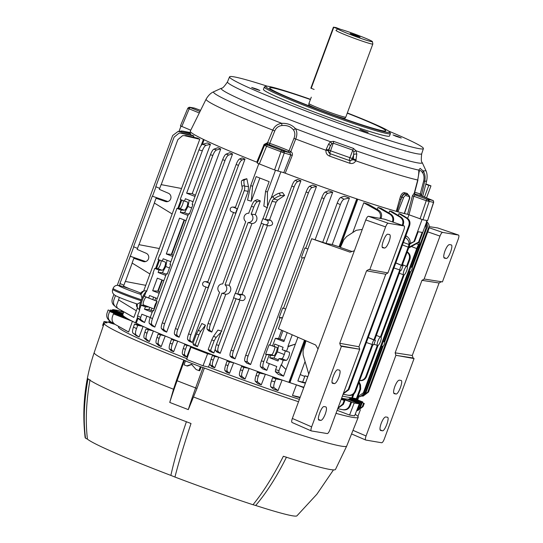 <?xml version="1.0" encoding="UTF-8"?>
<svg xmlns="http://www.w3.org/2000/svg" width="543" height="543" viewBox="0 0 543 543"><rect width="100%" height="100%" fill="white"/><g stroke="black" fill="none" stroke-linecap="round" stroke-linejoin="round"><path stroke-width="0.81" d="M308.539 105.634L308.811 104.894A19.283 1.045 20.3 0 0 308.811 104.901L308.94 103.516A19.643 1.066 20.3 0 0 308.94 103.516A19.643 1.066 20.3 0 0 321.965 109.408A19.643 1.066 20.3 0 0 345.782 117.145A19.643 1.066 20.3 0 0 345.789 117.132L372.831 44.024A19.643 1.066 -159.7 0 1 349.006 36.3A19.643 1.066 -159.7 0 1 335.981 30.394A19.643 1.066 -159.7 0 1 335.988 30.381L337.821 28.874A18.448 0.998 20.3 0 0 350.052 34.419A18.448 0.998 20.3 0 0 372.43 41.641A18.448 0.998 20.3 0 0 360.199 36.123A18.448 0.998 20.3 0 0 340.665 29.356L336.002 27.578L333.422 27.15L337.821 28.874M311.288 97.163L308.94 103.496M308.811 104.901A19.283 1.045 20.3 0 0 318.429 109.435M353.676 35.023L360.07 37.1L356.575 35.512L350.181 33.442L353.676 35.023M372.43 41.641L372.837 43.99A19.643 1.066 -159.7 0 1 372.831 44.024M310.861 88.149L333.422 27.15L310.861 88.149L314.139 89.446M334.719 115.462A19.283 1.045 20.3 0 0 344.975 118.279A19.283 1.045 20.3 0 0 344.981 118.265L345.782 117.145M415.219 194.761L413.854 196.118L408.974 214.77L422.936 219.813L427.619 220.607L433.518 202.383L426.235 200.706L426.805 199.233L432.622 200.374L420.615 195.67A1.548 0.937 107.9 0 1 420.255 193.946L423.683 180.995C424.382 177.609 424.029 174.887 422.617 172.83A3.102 2.335 -37.4 0 0 422.963 170.807C424.959 173.482 425.549 176.943 424.741 181.192L421.456 195.331M433.518 202.383A1.548 1.486 -80.4 0 0 432.649 200.442M281.892 125.542L281.715 123.336C287.566 123.132 292.148 124.91 295.467 128.671C297.225 131.569 297.306 135.017 295.711 139.008L290.783 151.619C292.229 152.488 292.725 153.737 292.256 155.373L285.238 173.197L283.765 172.694L290.824 154.769L289.881 152.834L290.783 151.619L289.012 150.832L293.96 138.384C295.249 135.193 295.114 132.417 293.539 130.048C290.858 126.56 286.976 125.06 281.892 125.542C278.498 125.99 276.122 127.795 274.765 130.951L269.749 143.366A17.939 0.971 -159.7 0 1 280.358 147.262A17.939 0.971 -159.7 0 1 289.012 150.832A1.548 1.229 114.4 0 1 287.342 151.789A16.399 0.889 20.3 0 0 279.441 148.531A16.399 0.889 20.3 0 0 269.742 144.967A1.548 0.55 109.1 0 1 269.749 143.366L267.848 142.707A1.548 0.455 111.3 0 1 266.912 143.929L266.735 143.868A1.548 0.57 104.4 0 0 267.604 142.639L267.848 142.707M356.805 154.09A2.586 0.937 -3.5 0 0 353.846 154.388L352.21 158.739A2.586 1.853 -66.5 0 1 349.556 160.565A2.586 0.631 109.5 0 1 349.896 157.837L352.801 150.112L333.259 143.182L331.549 143.99A2.586 1.561 -118.6 0 0 330.517 141.73L333.551 141.35L353.425 148.395L355.957 150.744L356.805 154.09L355.808 160.837L353.269 159.656L353.819 151.884L352.801 150.112A2.586 0.638 -64.7 0 0 353.425 148.395M419.169 171.697L419.128 171.893A3.102 2.769 -170.8 0 0 418.748 170.095L420.173 168.398L422.963 170.807A113.127 6.116 20.3 0 0 425.692 170.102L422.169 162.486A107.175 5.797 -159.7 0 1 417.811 162.9A107.175 5.797 -159.7 0 1 303.116 124.87A107.175 5.797 -159.7 0 1 221.429 88.224L213.799 91.726A113.127 6.116 20.3 0 0 281.715 123.336C277.507 123.94 274.534 126.207 272.79 130.13A117.587 6.36 -159.7 0 1 206.123 99.152C208.288 95.392 210.847 92.921 213.799 91.726M388.686 131.094A103.36 5.586 -159.7 0 1 423.411 148.578A103.36 5.586 -159.7 0 1 419.169 148.653A103.36 5.586 -159.7 0 1 311.051 112.93A103.36 5.586 -159.7 0 1 229.54 76.862A103.36 5.586 -159.7 0 1 233.775 76.807A103.36 5.586 -159.7 0 1 267.285 86.188M254.586 88.774L259.914 90.505L257.002 89.181L251.674 87.45L254.586 88.774M362.772 130.7L368.1 132.424L359.86 129.377L362.772 130.7M395.942 136.279L401.27 138.01L398.358 136.687L393.03 134.956L395.942 136.279M264.339 86.995L263.443 89.419A67.203 3.631 20.3 0 0 307.99 109.618A67.203 3.631 20.3 0 0 389.501 136.049L390.397 133.626A67.203 3.631 -159.7 0 1 308.886 107.202A67.203 3.631 -159.7 0 1 264.339 86.995A67.203 3.631 -159.7 0 1 264.502 86.846L265.826 86.235A66.171 3.577 20.3 0 0 309.53 106.279A66.171 3.577 20.3 0 0 389.759 132.085A66.171 3.577 20.3 0 0 347.337 112.951M310.487 99.321A66.171 3.577 20.3 0 0 265.826 86.235M310.406 99.545A61.922 3.346 20.3 0 0 272.186 87.817A61.922 3.346 20.3 0 0 269.64 87.864A61.922 3.346 20.3 0 0 318.626 109.51A61.922 3.346 20.3 0 0 383.263 130.863A61.922 3.346 20.3 0 0 385.801 130.836A61.922 3.346 20.3 0 0 347.248 113.175M194.672 108.172A1.548 0.923 108 0 1 194.74 108.193L200.591 110.344L194.251 108.057A1.548 1.486 -80.4 0 0 193.966 107.982L189.568 107.242A1.548 1.486 -80.4 0 1 189.846 107.317L190.471 107.65A1.548 0.794 112.2 0 0 189.174 108.844L188 108.301A1.548 1.439 -61.9 0 1 189.874 107.385M257.239 163.104L264.529 145.348L265.072 145.639A1.548 1.242 -65.5 0 1 266.769 144.635L267.523 144.954A1.548 0.428 111.2 0 0 266.579 146.284L264.529 145.348L264.712 145.015A1.548 1.548 -143.5 0 0 264.529 145.348L257.239 163.104L274.561 169.952L283.765 172.694M269.742 144.967L266.912 143.929L266.498 144.486A1.548 1.548 -143.5 0 0 264.712 145.015L265.16 144.418M282.808 152.515A1.548 0.57 -70.9 0 0 282.808 150.852L283.534 151.083A1.548 1.33 105.1 0 1 284.247 152.99L266.579 146.284L259.289 164.034M267.523 144.954L281.878 150.513A1.548 0.428 111.2 0 0 280.935 151.843L274.561 169.952M407.902 194.72L407.664 194.618A120.241 6.502 -159.7 0 1 404.915 193.878C403.564 193.742 402.499 194.822 401.725 197.123L397.035 211.587L404.325 213.562M397.035 211.587L396.302 211.342L399.682 199.159L400.999 199.559L401.929 197.204L400.401 196.715C401.426 193.871 402.77 192.521 404.433 192.684A1.032 0.876 -74.6 0 0 404.915 193.878L405.356 194.055A1.242 1.066 105.1 0 1 405.913 195.623A2.898 1.486 112.2 0 0 403.517 197.822L397.951 211.892M399.682 199.159L400.401 196.715M404.433 192.684A119.209 6.448 20.3 0 0 407.162 193.417L408.356 194.896M422.617 172.83C420.723 170.007 419.535 169.81 419.047 172.233M419.128 171.893L417.71 180.011C418.572 175.783 418.911 172.477 418.748 170.095A113.127 6.116 20.3 0 1 355.957 150.744A2.586 0.726 -32.3 0 0 353.819 151.884M333.551 141.35A2.586 0.618 -76.3 0 1 333.259 143.182L330.504 150.961A2.586 0.631 -70.5 0 0 330.164 153.689A2.586 2.484 99.6 0 1 328.725 150.411L330.28 146.033L328.087 150.73L330.11 153.676A115.462 6.244 20.3 0 0 349.692 160.619L353.269 159.656M356.147 159.88L326.248 149.284L328.603 144.092A2.586 1.269 29.4 0 1 330.28 146.033L331.549 143.99M328.603 144.092L330.517 141.73A113.127 6.116 20.3 0 1 295.467 128.671A3.102 1.656 -39.8 0 0 293.539 130.048M408.974 214.77L407.596 214.315L412.449 195.765L414.268 193.118L417.71 180.011A117.587 6.36 -159.7 0 1 355.808 160.837C354.308 163.219 352.258 164.013 349.651 163.212A2.586 0.855 -70.8 0 0 349.692 160.619L330.11 153.676A2.586 0.394 -70.2 0 1 329.628 156.112C326.961 155.047 325.739 153.092 325.949 150.255L328.087 150.73M293.96 138.384L295.711 139.008A117.587 6.36 -159.7 0 0 325.949 150.255L326.248 149.284M277.88 171.099L284.247 152.99L292.256 155.373M289.881 152.834L287.342 151.789M257.633 162.567L256.785 162.167L264.081 144.452L267.604 142.639L272.79 130.13L274.765 130.951M266.735 143.868L264.97 144.75M264.081 144.452L264.916 144.743M283.534 151.083L289.67 152.746A1.548 0.394 111.1 0 0 290.546 151.504M389.759 132.085L390.369 133.408A67.203 3.631 -159.7 0 1 390.397 133.626M415.123 194.923A1.548 1.425 85.7 0 1 414.268 193.118L414.35 192.948M412.449 195.765L426.235 200.706L420.051 218.877M422.936 219.813L429.119 201.643A1.548 1.486 -80.4 0 0 428.251 199.702M421.32 194.285A1.548 1.5 98.6 0 0 422.23 196.125L422.23 196.125A1.548 1.52 129.7 0 1 421.375 194.319L420.255 193.946A17.939 0.971 -159.7 0 0 414.709 192.331M427.619 220.607L433.653 202.376C433.484 200.91 433.205 200.272 432.812 200.462L432.812 200.462A1.548 1.439 118.1 0 0 432.622 200.374M407.596 214.315A121.32 6.564 -159.7 0 1 404.44 213.542M396.302 211.342A121.32 6.564 -159.7 0 1 285.238 173.197M256.785 162.167A121.32 6.564 -159.7 0 1 190.315 131.121L206.123 99.152M180.554 125.888L190.769 130.205M426.805 199.233L415.252 194.951A1.548 1.48 100.3 0 1 414.363 193.118M153.248 273.428L152.97 273.149L154.728 268.398L159.004 270.054L162.099 270.258C162.968 270.068 163.884 268.771 164.855 266.369C165.676 263.939 165.771 262.493 165.147 262.031L158.02 259.506L159.778 254.755L160.11 254.884L176.937 208.369L179.869 208.505L184.308 210.222C185.177 210.032 186.093 208.736 187.064 206.333C187.878 203.903 187.98 202.458 187.349 202.003L184.498 201.127L185.387 198.731L193.057 201.704M154.728 268.398L157.667 268.541A4.392 1.201 111.2 0 0 160.355 264.624A4.392 1.201 111.2 0 0 161.006 260.66M210.426 324.3C209.374 327.361 209.191 329.37 209.883 330.32L211.797 332.065L208.668 330.85L207.243 329.296C206.754 328.427 207.039 326.458 208.105 323.397L210.426 324.3L221.931 293.2A4.649 4.466 -80.4 0 0 225.026 284.831L248.076 222.521A4.649 4.466 -80.4 0 0 251.171 214.146L253.764 207.148L251.443 206.245C252.638 203.191 253.757 201.344 254.81 200.7L257.45 201.724C256.201 202.288 254.972 204.093 253.764 207.148M254.81 200.7L257.192 199.681A120.967 6.543 20.3 0 0 260.321 200.89L255.251 214.594C256.859 216.175 257.321 218.062 256.629 220.261C255.719 222.379 254.151 223.485 251.925 223.58L229.098 285.279C230.714 286.86 231.169 288.747 230.483 290.946C229.574 293.064 228.006 294.17 225.779 294.265L211.797 332.065M255.251 214.594L251.171 214.146M229.098 285.279L225.026 284.831M202.743 283.195A2.416 2.321 -80.4 0 0 204.073 286.304L207.955 287.804L209.632 283.276L205.749 281.769A2.416 2.321 -80.4 0 0 202.743 283.195M183.208 200.632A4.392 1.201 -68.8 0 1 182.557 204.589A4.392 1.201 -68.8 0 1 179.869 208.505M240.461 297.815A2.416 2.321 -80.4 0 0 239.13 294.706L235.248 293.2L233.571 297.734L237.454 299.234A2.416 2.321 -80.4 0 0 240.461 297.815M267.509 225.433L241.988 294.428L243.257 294.903C244.873 295.677 245.456 296.94 245.015 298.677C244.221 300.293 242.959 300.856 241.228 300.374M384.281 344.208A2.416 0.665 111.2 0 0 384.498 341.839A2.416 0.665 111.2 0 0 384.458 341.825L383.263 341.628L381.586 346.156L382.781 346.359A2.416 0.665 111.2 0 0 384.281 344.208M372.715 342.26A2.416 0.665 111.2 0 0 372.512 344.629A2.416 0.665 111.2 0 0 372.546 344.635L373.733 344.839L375.41 340.305L374.222 340.108A2.416 0.665 111.2 0 0 372.715 342.26M359.045 380.446C362.195 380.792 364.448 379.482 365.806 376.516L366.518 376.638L378.023 345.538A4.649 1.276 111.2 0 0 380.494 341.513A4.649 1.276 111.2 0 0 381.118 337.169L404.168 274.86A4.649 1.276 111.2 0 0 406.639 270.828A4.649 1.276 111.2 0 0 407.264 266.484L409.856 259.486L409.144 259.364C410.067 256.221 409.225 253.717 406.612 251.857L407.426 251.993C409.972 253.839 410.779 256.337 409.856 259.486M179.075 131.257L180.955 126.186M402.987 265.751L401.8 265.547A2.416 0.665 111.2 0 0 400.313 267.651A2.416 0.665 111.2 0 0 400.089 270.075A2.416 0.665 111.2 0 0 400.123 270.081L401.311 270.278L402.987 265.751L402.2 265.412L408.92 247.269L418.558 242.083L419.128 242.178L408.621 248.07M418.558 242.083L422.142 232.397L418.164 231.725L414.58 241.411L409.897 243.956M409.999 243.407L414.58 241.411M414.01 241.316L422.054 219.576M408.981 214.777L407.644 218.395M419.128 242.178L427.137 220.526M215.517 355.957A120.967 6.543 20.3 0 0 218.775 357.192L214.709 356.418L212.394 355.516L215.517 355.957A120.967 6.543 20.3 0 1 213.087 355.027L207.596 353.744L190.905 347.276L193.098 347.282A120.967 6.543 20.3 0 0 213.087 355.027L212.87 355.584M211.091 359.283L213.304 360.084C212.225 363.104 212.021 365.066 212.707 365.968L210.351 365.12C209.849 364.272 210.093 362.33 211.091 359.283L212.394 355.516M210.351 365.12L211.804 366.681L212.123 365.758M213.304 360.084L214.709 356.418M227.388 371.446L225.019 370.645C224.51 369.803 224.754 367.855 225.752 364.801L227.985 365.554C226.899 368.588 226.702 370.55 227.388 371.446L229.533 373.333L233.605 362.738A120.967 6.543 20.3 0 1 230.191 361.475A120.967 6.543 20.3 0 1 218.775 357.192L214.709 367.781L212.707 365.968M230.191 361.475L227.055 361.034L229.377 361.93L233.605 362.738A120.967 6.543 20.3 0 0 245.375 367.061A120.967 6.543 20.3 0 0 249.156 368.432L243.868 367.421L241.547 366.525L245.375 367.061M225.019 370.645L226.492 372.199L226.818 371.256M225.752 364.801L227.055 361.034M227.985 365.554L229.377 361.93M240.386 369.871L242.653 370.584C241.56 373.632 241.364 375.6 242.063 376.489L239.66 375.729C239.137 374.901 239.382 372.946 240.386 369.871L241.547 366.525M239.66 375.729L241.689 377.785A120.763 6.53 -159.7 0 0 245.083 379.021L242.063 376.489M242.653 370.584L243.868 367.421M245.083 379.021L249.156 368.432A120.967 6.543 20.3 0 0 261.305 372.783A120.967 6.543 20.3 0 0 265.378 374.222L259.527 373.102L257.212 372.206L261.305 372.783M256.079 375.471L258.366 376.136C257.267 379.211 257.07 381.186 257.789 382.062L255.359 381.356C254.823 380.534 255.067 378.58 256.079 375.471L257.212 372.206M255.359 381.356L257.626 383.514A120.763 6.53 -159.7 0 0 261.292 384.811L257.789 382.062M258.366 376.136L259.527 373.102M261.292 384.811L265.378 374.222A120.967 6.543 20.3 0 0 276.937 378.254A120.967 6.543 20.3 0 0 282.109 380.025L275.905 378.912L272.661 377.656L276.937 378.254M271.527 380.935L274.792 381.81C273.672 384.926 273.462 386.901 274.147 387.743L270.814 386.84C270.265 386.046 270.502 384.077 271.527 380.935L272.661 377.656M270.814 386.84L273.272 388.985A120.763 6.53 -159.7 0 0 278.016 390.614L274.147 387.743M274.792 381.81L275.905 378.912M278.016 390.614L282.109 380.025A120.967 6.543 20.3 0 0 288.89 382.326L304.494 340.142M300.17 397.279L292.46 395.467L296.43 384.838L303.734 387.661M296.899 396.519L296.749 396.879L300.048 397.625M300.998 386.609L303.815 387.43M341.174 399.356L344.853 400.619L341.228 399.207M337.977 408.003L342.748 404.121L343.386 404.338L337.875 408.282M342.748 404.121L344.14 400.503M343.386 404.338L344.853 400.619M341.472 398.555L351.572 402.295L341.533 398.379M349.454 405.838L350.113 406.001C348.728 408.92 346.509 410.203 343.447 409.843L342.755 409.673C345.871 410.04 348.104 408.764 349.454 405.838L350.866 402.173M342.755 409.673L337.719 408.703M350.113 406.001L351.572 402.295M337.698 408.75L343.447 409.843M341.615 398.168A120.967 6.543 20.3 0 0 347.303 399.105L359.317 403.87L354.199 403.015L341.588 398.236M359.317 403.87L354.579 415.89L349.57 415.049L337.115 410.325M349.57 415.049L354.199 403.015M347.303 399.105A120.967 6.543 20.3 0 0 347.785 399.132A120.967 6.543 20.3 0 0 348.341 399.139L360.104 403.727L347.73 399.275M358.407 406.184L357.966 407.325L358.658 407.386L356.975 409.816M358.658 407.386L360.104 403.727M348.341 399.139A120.967 6.543 20.3 0 0 349.529 398.874A120.967 6.543 20.3 0 0 349.658 398.711L361.91 403.49L349.529 398.874L349.285 399.505M356.731 410.44L359.771 407.094L360.484 407.107L356.588 410.793M359.771 407.094L361.197 403.374M360.484 407.107L361.91 403.49M349.889 398.087L364.278 403.476L349.964 397.89M357.131 410.596L362.296 406.659L363.029 406.632L357.688 410.576L356.88 410.61M362.296 406.659L363.566 403.354M363.029 406.632L364.278 403.476M351.993 397.958L362.819 401.976L352.536 397.965M361.855 402.526L362.113 401.854M362.507 402.784L362.819 401.976M356.025 398.63L357.891 399.349M304.772 376.448A120.967 6.543 20.3 0 0 300.225 374.575M349.658 398.711A120.967 6.543 20.3 0 0 349.665 398.705A120.967 6.543 20.3 0 0 349.665 398.698L350.072 397.598M123.736 312.123L120.851 311.166L123.682 312.273M123.2 313.589L113.114 309.585L118.231 310.447L123.607 312.483M114.505 324.001L108.892 321.775L109.34 320.472M123.139 313.745L112.32 309.734L123.071 313.922M112.082 310.42L112.32 309.734M122.84 314.56L110.514 309.965L122.766 314.743M110.277 310.65L110.514 309.965M123.112 315.592A120.967 6.543 20.3 0 0 123.478 315.965L108.152 309.985L123.112 315.592A120.967 6.543 20.3 0 1 122.759 314.77A120.967 6.543 20.3 0 0 122.759 314.77A120.967 6.543 20.3 0 1 122.772 314.743M108.152 309.985L107.039 313.189C106.184 316.338 107.032 318.822 109.598 320.628M123.261 316.589L123.478 315.965A120.967 6.543 20.3 0 0 125.548 317.472A120.967 6.543 20.3 0 0 126.553 318.089L109.605 311.485L125.548 317.472M109.605 311.485L108.546 314.553C107.677 317.736 108.546 320.227 111.145 322.033L114.458 323.967M122.772 328.766L120.539 327.504M126.349 318.66L126.553 318.089A120.967 6.543 20.3 0 0 130.3 320.18A120.967 6.543 20.3 0 0 132.438 321.286L113.399 313.888L130.3 320.18M113.399 313.888L112.381 316.827C111.505 320.051 112.401 322.562 115.068 324.368L115.774 324.789M115.849 324.836L128.63 331.983A120.763 6.53 -159.7 0 1 126.662 330.965L115.917 324.87M128.63 331.983L132.438 321.286A120.967 6.543 20.3 0 0 135.492 322.807M138.031 318.381L136.252 323.173A120.967 6.543 20.3 0 0 140.033 324.972L134.501 324.11L137.746 325.372L143.121 326.397A120.967 6.543 20.3 0 0 150.594 329.737L145.938 329.085L153.404 330.965A120.967 6.543 20.3 0 0 162.303 334.773A120.967 6.543 20.3 0 0 165.228 336.002L158.094 334.183L162.303 334.773M140.033 324.972A120.967 6.543 20.3 0 0 143.121 326.397L139.123 336.999L132.859 332.988C132.254 332.18 132.458 330.205 133.483 327.056L134.501 324.11M133.483 327.056L136.503 328.61C135.397 331.712 135.207 333.701 135.933 334.569M132.859 332.988L136.3 335.696A120.763 6.53 -159.7 0 0 139.123 336.999M136.503 328.61L137.746 325.372M150.594 329.737A120.967 6.543 20.3 0 0 153.404 330.965L149.386 341.567L146.44 339.144L144.16 338.031C143.617 337.223 143.861 335.269 144.872 332.16L145.938 329.085M144.872 332.16L147.024 333.212C145.924 336.28 145.728 338.255 146.44 339.144M144.16 338.031L146.861 340.461A120.763 6.53 -159.7 0 0 149.386 341.567M147.024 333.212L148.259 329.988M156.988 337.386L159.147 338.391C158.054 341.438 157.857 343.407 158.549 344.303L156.262 343.237C155.732 342.423 155.977 340.468 156.988 337.386L158.094 334.183M156.262 343.237L158.576 345.497A120.763 6.53 -159.7 0 0 161.196 346.597L158.549 344.303M159.147 338.391L160.409 335.079M161.196 346.597L165.228 336.002A120.967 6.543 20.3 0 0 174.785 339.945A120.967 6.543 20.3 0 0 177.683 341.126L171.418 339.477L174.785 339.945M170.149 343.142L172.314 344.092C171.228 347.12 171.031 349.088 171.717 349.991L169.423 348.979C168.907 348.144 169.151 346.203 170.149 343.142L171.418 339.477M169.423 348.979L171.059 350.669L171.35 349.828M172.314 344.092L173.74 340.373M184.864 355.237L182.557 354.287C182.048 353.445 182.292 351.497 183.29 348.45L185.468 349.353C184.389 352.373 184.186 354.335 184.864 355.237L186.765 356.975L190.817 346.386A120.967 6.543 20.3 0 1 187.81 345.192A120.967 6.543 20.3 0 1 177.683 341.126L173.645 351.721L171.717 349.991M187.81 345.192L184.572 344.737L190.817 346.386A120.967 6.543 20.3 0 0 193.098 347.282M182.557 354.287L184.091 355.916L184.389 355.041M183.29 348.45L184.572 344.737M185.468 349.353L186.894 345.633M186.935 358.706A120.736 6.53 -159.7 0 1 118.496 326.947L118.673 326.445M186.765 356.975A120.763 6.53 -159.7 0 1 184.091 355.916M173.645 351.721A120.763 6.53 -159.7 0 1 171.059 350.669M299.403 399.363A120.736 6.53 -159.7 0 1 208.485 367.075L203.007 365.792L186.67 359.459L190.905 347.276M203.007 365.792L207.596 353.744M208.485 367.075L210.236 362.486M305.492 340.576L289.921 382.672A120.967 6.543 20.3 0 0 296.43 384.838A120.967 6.543 20.3 0 0 301.1 386.372A120.967 6.543 20.3 0 0 303.876 387.274M296.749 396.879A120.763 6.53 -159.7 0 1 292.46 395.467M229.533 373.333A120.763 6.53 -159.7 0 1 226.492 372.199M214.709 367.781A120.763 6.53 -159.7 0 1 211.804 366.681M288.89 382.326L289.677 382.632L305.268 340.481M339.843 247.024L357.552 199.152L357.213 199.016M339.042 246.746L356.751 198.867M357.783 199.213L340.067 247.106M359.127 381.878L360.545 384.946L360.688 389.127L359.948 389.005L359.737 384.811L358.767 382.849M352.455 397.951L357.104 398.82L360.688 389.127M359.948 389.005L356.364 398.691M402.485 264.672L406.558 266.369L409.144 259.364M406.558 266.369A4.649 1.276 111.2 0 0 404.08 270.4A4.649 1.276 111.2 0 0 403.456 274.738L399.302 273.265M376.333 335.357L380.405 337.047L403.456 274.738M380.405 337.047A4.649 1.276 111.2 0 0 377.935 341.079A4.649 1.276 111.2 0 0 377.31 345.423L373.957 344.228M366.518 376.638C365.167 379.598 362.948 380.915 359.853 380.582M365.806 376.516L377.31 345.423M400.809 216.99L392.08 211.702A120.967 6.543 20.3 0 1 389.65 210.983L399.926 217.017L400.809 216.99C403.395 218.836 404.223 221.354 403.286 224.537L402.519 224.571C403.449 221.388 402.587 218.87 399.926 217.017M402.254 225.297L402.519 224.571M389.65 210.983L388.91 212.999M402.92 225.528L403.286 224.537M407.148 218.055L400.761 214.139A120.967 6.543 20.3 0 1 398.956 213.65L406.293 218.035L407.148 218.055C409.714 219.908 410.528 222.413 409.605 225.576L408.852 225.562C409.782 222.399 408.927 219.888 406.293 218.035M343.332 393.519L348.199 389.541L348.871 389.759L343.224 393.818M348.199 389.541L408.852 225.562M398.956 213.65L398.29 215.462M348.871 389.759L409.605 225.576M408.92 247.269A7.5 2.05 111.2 0 0 410.04 243.176L409.015 244.017C409.191 241.343 407.895 239.164 405.112 237.474M395.813 262.86L401.501 265.289L408.207 247.146A4.921 1.344 111.2 0 0 408.94 244.465L409.015 244.017M405.852 235.71L406.361 236.008C409.049 237.807 410.298 240.047 410.108 242.728M402.2 265.412L401.501 265.289M368.235 337.42L373.917 339.843L399.77 269.959M373.917 339.843L375.41 340.305M348.131 395.182C351.294 395.555 353.554 394.245 354.905 391.259L355.597 391.428C354.253 394.415 352.027 395.732 348.925 395.379L343.081 394.211M348.925 395.379L343.061 394.259M354.905 391.259L372.193 344.52M355.597 391.428L372.885 344.696M374.629 339.966L400.462 270.136M426.18 223.112L426.622 228.549L425.95 228.331L425.922 223.811M360.647 396.451L365.215 392.514L365.968 392.528L360.321 396.573M365.215 392.514L382.32 346.278M384.037 341.642L409.897 271.724M411.614 267.088L425.95 228.331M365.968 392.528L383.093 346.23M384.641 342.036L410.671 271.676M412.225 267.482L426.622 228.549M426.33 221.463C428.922 223.295 429.751 225.807 428.821 228.997L428.162 228.725L426.615 221.931M362.622 396.105L367.733 392.08L368.5 392.053L363.158 396.091L362.249 396.132M367.733 392.08L428.162 228.725M368.5 392.053L428.821 228.997M307.759 376.767L305.003 375.81L307.806 376.638M378.668 210.236C381.329 212.075 382.184 214.621 381.24 217.872L380.114 218.055C381.064 214.811 380.168 212.265 377.439 210.426L378.668 210.236L368.432 204.344A120.967 6.543 20.3 0 1 363.762 202.81L377.439 210.426M380.989 218.551L381.24 217.872M390.756 214.098C393.37 215.944 394.211 218.469 393.275 221.687L392.487 221.768C393.424 218.557 392.541 216.026 389.847 214.186L390.756 214.098L381.132 208.39A120.967 6.543 20.3 0 1 378.016 207.412L389.847 214.186M393.105 222.135L393.275 221.687M378.016 207.412L377.27 209.428M363.762 202.81L352.767 232.547M305.404 383.148L302.532 382.496A120.967 6.543 20.3 0 1 297.863 380.969L305.539 382.774M383.263 341.628L382.455 341.282L380.758 345.871L381.586 346.156M382.455 341.282L383.161 341.398L409.001 271.548M410.359 271.805A2.416 0.665 111.2 0 0 411.832 269.722A2.416 0.665 111.2 0 0 412.076 267.285A2.416 0.665 111.2 0 0 412.035 267.271L410.841 267.075L409.164 271.602L410.359 271.805M410.841 267.075L410.033 266.728L408.336 271.317L409.164 271.602M410.033 266.728L410.739 266.844L417.452 248.701A4.921 1.344 -68.8 0 1 418.673 246.101L419.447 241.323M419.488 241.737L418.925 245.68M357.857 396.777L363.41 392.745L416.739 248.585A7.5 2.05 -68.8 0 1 418.605 244.615L418.85 244.194M363.41 392.745L364.143 392.813C362.799 395.799 360.572 397.116 357.47 396.757M364.143 392.813L381.424 346.101M342.368 396.139L352.427 398.033L353.955 393.892M352.875 394.693L351.688 397.904M305.057 361.523L297.863 380.969M305.003 375.81L302.675 382.102M282.944 330.755L279.896 338.988M180.887 133.205L193.885 136.062A120.967 6.543 20.3 0 1 192.88 135.438L181.776 133.11L179.102 133.11L174.099 137.135L155.773 186.677L159.717 188.387M182.55 135.682L185.937 135.546L182.55 135.682L177.846 139.673L161.217 184.627L181.552 188.502L172.145 213.949L154.307 203.007L156.065 198.256L165.364 201.48A4.392 4.222 -80.4 0 0 170.801 198.507A4.392 4.222 -80.4 0 0 168.405 193.254L159.35 189.364L161.108 184.613L181.552 188.502L199.77 139.259L184.742 135.743M199.77 139.259A120.967 6.543 20.3 0 1 197.632 138.153L185.937 135.546M165.364 201.48L156.065 198.256M172.145 213.949L159.35 248.538L139.008 244.662L154.395 203.062M144.506 261.733L133.856 258.285L143.162 261.509A4.392 4.222 99.6 0 0 148.592 258.536A4.392 4.222 99.6 0 0 146.203 253.282L137.148 249.393L138.906 244.642L159.35 248.538L143.664 290.939M133.788 246.807L130.3 256.235L145.646 261.563M137.508 248.416L133.564 246.712L152.264 196.159L160.341 198.976L159.771 199.308M137.569 259.337L137.718 258.936L145.443 261.617M123.899 285.211L119.955 283.507L130.3 256.235M130.055 256.194L137.718 258.936M120.179 283.602L119.446 285.584M137.393 307.881L136.327 310.772L118.489 299.831L119.385 297.408M118.578 299.885L116.473 305.58L117.342 308.125L131.732 316.311A120.967 6.543 20.3 0 0 133.87 317.417L118.225 308.641M136.327 310.772L133.87 317.417M125.297 281.437L145.734 285.326L125.297 281.437L123.539 286.188L129.75 288.856M125.399 281.45L132.187 263.09M149.936 273.977L132.098 263.036L133.856 258.285M159.92 198.908L167.644 201.589M152.264 196.159L167.855 201.534M155.997 186.778L152.508 196.206M193.885 136.062L193.457 137.216M179.102 133.11L181.776 133.11M115.483 295.589L113.881 299.926C112.937 303.137 113.786 305.661 116.419 307.494L116.901 307.779M125.881 313.006L127.992 314.2M179.428 131.569L190.817 133.931A120.967 6.543 20.3 0 1 190.444 133.564L178.036 131.46L172.694 135.506L117.254 285.36M178.036 131.46L180.29 131.535M113.894 294.449L112.374 298.562C111.444 301.745 112.272 304.25 114.865 306.096M190.817 133.931L190.45 134.929M190.233 132.553L182.774 131.107L178.599 131.433M190.104 132.716L181.925 131.087M180.928 130.978L182.774 131.107M184.545 220.071L171.792 254.565M162.343 280.107L158.176 291.36M155.746 297.944L154.83 300.422M151.959 308.18L151.117 310.447M136.252 323.173L135.465 322.868L137.338 317.811M155.597 268.439L158.794 259.805M177.805 208.41L181.002 199.776M200.958 145.816L203.442 139.408M204.114 139.727L202.403 144.357M181.79 200.082L178.695 208.451M159.581 260.111L156.486 268.48M267.529 207.847L263.844 206.069L265.561 191.326L267.414 192.046L267.516 206.496M265.561 191.326L269.138 181.647L256.16 176.618L252.576 186.297L251.294 201.202L259.859 178.05M251.294 201.202L247.54 200.102L250.723 185.577L252.576 186.297M250.723 185.577L258.767 163.83M267.414 192.046L275.457 170.292M280.826 171.9L271.113 198.147M198.894 334.882L196.491 333.945L201.887 323.513L205.424 325.203L200.727 331.373L198.894 334.882L195.31 344.567L197.496 346.638L193.844 345.26L192.908 343.638L195.31 344.567M196.491 333.945L192.908 343.638M205.424 325.203L197.496 346.638M241.988 294.428L237.766 294.089L235.248 293.2M237.766 294.089L263.64 224.144M265.032 224.68A2.416 2.321 -80.4 0 0 268.072 223.173A2.416 2.321 -80.4 0 0 266.708 220.153L262.826 218.646L261.149 223.173L265.032 224.68M263.022 218.646L269.735 200.496A7.5 7.208 99.6 0 1 272.443 196.933L272.898 196.614C275.566 194.767 277.629 193.641 279.088 193.233L282.475 192.527L284.607 195.426L277.765 200.062L276.115 202.166L269.566 219.874L270.835 220.343C273.726 223.512 273.054 225.331 268.812 225.813M269.566 219.874L265.344 219.535L262.826 218.646M265.344 219.535L272.057 201.392A4.921 4.724 99.6 0 1 273.835 199.057L274.283 198.738L272.898 196.614M284.607 195.426L280.663 195.65C279.088 195.88 276.957 196.905 274.283 198.738M216.413 344.656L218.748 345.497C217.689 348.579 217.505 350.588 218.205 351.518L215.544 350.554C215.042 349.699 215.333 347.73 216.413 344.656L233.741 297.802M218.205 351.518L220.207 353.317A120.967 6.543 20.3 0 1 216.949 352.081L215.544 350.554M235.445 293.2L261.326 223.241M218.748 345.497L236.062 298.698M239.931 299.987L220.207 353.317M327.755 193.315L332.716 192.188A120.967 6.543 20.3 0 1 328.637 190.749L325.189 192.066L327.755 193.315C326.499 193.831 325.257 195.643 324.022 198.758L321.775 197.659C322.99 194.543 324.13 192.677 325.189 192.066M337.237 203.089C338.465 199.933 339.613 198.066 340.678 197.469L344.038 199.2C342.823 199.709 341.595 201.541 340.352 204.691L337.237 203.089L322.746 242.253M344.038 199.2L349.448 197.998A120.967 6.543 20.3 0 1 344.276 196.22L340.678 197.469M349.448 197.998L332.214 244.574M326.038 243.393L340.352 204.691M297.924 337.278L295.412 344.065L287.905 346.475L292.222 334.793M284.308 340.434L278.573 338.547L275.355 338.289L272.518 345.945L273.896 346.482L274.785 344.079L283.093 347.296L282.204 349.699L286.48 351.355L288.238 346.604L295.412 344.065L285.998 369.511L281.437 364.998L283.195 360.247L278.919 358.59L278.03 360.993L269.722 357.776L273.964 358.047L278.471 359.799M273.964 358.047L277.385 351.85L284.376 354.559M277.385 351.85L278.634 345.565M286.48 351.355L289.175 352.163A4.392 1.201 -68.8 0 1 289.195 352.169A4.392 1.201 -68.8 0 1 288.801 356.513A4.392 1.201 -68.8 0 1 286.127 360.389L283.195 360.247M284.736 350.445C286.507 349.414 282.55 360.111 281.695 358.672L278.919 358.59M287.206 332.608L283.88 341.595L275.355 338.289M269.722 357.776L270.611 355.373L269.233 354.837L266.396 362.493L276.781 366.518L275.606 369.688L278.98 370.604L278.783 372.62L275.321 371.683L275.606 369.688M278.98 370.604L281.098 364.869L285.998 369.511L283.541 376.156L278.783 372.62M275.321 371.683L278.369 374.378A120.967 6.543 20.3 0 0 283.541 376.156M281.437 364.998L281.098 364.869M270.611 355.373L273.706 355.577C274.724 357.077 278.681 346.38 276.747 347.35L273.896 346.482M263.803 361.55C262.717 364.692 262.547 366.708 263.287 367.604L260.552 366.803C260.029 365.975 260.314 363.986 261.407 360.851L263.803 361.55L266.369 354.606L265.568 354.301L271.391 354.674L273.706 355.577M266.369 354.606L269.233 354.837M272.518 345.945L269.077 344.819L265.568 354.301M271.391 354.674C272.403 356.181 276.36 345.477 274.432 346.448M269.878 345.124L279.978 317.818L282.38 318.008M281.661 330.198L278.573 338.547M279.978 317.818L279.183 317.506L282.489 317.723M285.706 309.021L282.686 308.024L279.183 317.506M283.487 308.336L302.186 257.782L304.589 257.979M302.186 257.782L304.691 257.687M307.915 248.986L304.894 247.995L301.385 257.477M332.716 192.188L315.164 239.626M305.695 248.3L324.022 198.758M263.287 367.604L266.81 370.346A120.967 6.543 20.3 0 1 262.737 368.907L260.552 366.803M261.407 360.851L321.775 197.659M269.301 363.62L266.81 370.346M157.246 298.528L149.569 295.555L148.68 297.958L144.411 296.295L146.162 291.543L146.501 291.679L153.302 273.278L152.97 273.149M146.162 291.543L146.603 291.394M140.691 317.404L140.522 319.44L137.325 317.804L137.576 315.809L140.691 317.404L141.866 314.234L150.235 317.479M159.778 254.755L160.212 254.599M206.096 145.314L210.453 144.363A120.967 6.543 20.3 0 1 207.372 142.938L202.464 144.336L206.096 145.314C204.826 145.823 203.571 147.655 202.322 150.805L198.948 149.895C200.177 146.739 201.351 144.886 202.464 144.336M195.446 195.249L192.222 193.654L186.636 193.206L202.322 150.805M195.005 196.444L186.636 193.206M210.453 144.363L192.222 193.654M184.498 201.127L180.222 199.471L198.948 149.895M181.98 194.72L182.421 194.564M188.435 214.2L184.566 212.7L187.987 206.503L189.236 200.218M191.672 207.928L187.987 206.503M210.433 154.741C211.648 151.619 212.781 149.766 213.84 149.169L216.569 149.97C215.306 150.499 214.057 152.325 212.822 155.434L210.433 154.741L192.107 204.283L192.901 204.596L189.398 214.078L188.597 213.766L189.507 213.772M172.796 256.479L166.287 253.954L171.378 254.368L184.125 219.908M173.237 255.278L171.378 254.368M166.287 253.954L179.536 218.13L186.052 220.655M188.597 213.766L169.898 264.312L170.699 264.624L167.19 274.106L166.389 273.794L167.305 273.801M159.187 293.274L152.671 290.749L157.769 291.157L161.916 279.937M159.628 292.073L157.769 291.157M152.671 290.749L157.327 278.159L163.843 280.683M150.214 317.533L152.454 318.632C151.375 321.768 151.198 323.798 151.931 324.714L149.366 323.458C148.836 322.644 149.115 320.669 150.214 317.533L152.78 310.589L153.581 310.901L157.09 301.419L156.289 301.107L166.389 273.794M167.312 273.278L167.115 273.801M189.514 213.243L189.324 213.772M187.993 215.401L180.324 212.428L184.566 212.7M180.324 212.428L181.206 210.026L184.308 210.222M181.206 210.026L176.937 208.369M216.569 149.97L220.736 148.938A120.967 6.543 20.3 0 1 217.926 147.71L213.84 149.169M152.454 318.632L212.822 155.434M151.931 324.714L154.836 327.096L220.736 148.938M149.366 323.458L152.026 325.868A120.967 6.543 20.3 0 0 154.836 327.096M152.78 310.589L153.689 310.596M153.703 310.067L153.506 310.596M152.176 312.225L144.506 309.252L148.748 309.524L149.929 307.392M152.617 311.024L148.748 309.524M139.639 310.223L139.361 309.944L141.119 305.193L145.395 306.849L148.823 306.965M141.119 305.193L144.058 305.329L148.49 307.053M151.884 299.281L148.68 297.958M145.395 306.849L144.506 309.252M152.895 299.668L153.418 297.041M139.361 309.944L139.694 310.073L137.576 315.809M137.325 317.804L141.465 321.096A120.967 6.543 20.3 0 0 144.553 322.522L140.522 319.44M146.895 316.189L144.553 322.522M190.912 334.773C189.846 337.855 189.67 339.864 190.369 340.8L187.749 339.714C187.247 338.866 187.539 336.898 188.611 333.823L190.912 334.773L244.241 190.613A7.5 7.208 -80.4 0 0 244.513 186.106L244.384 185.563L241.968 186.215C241.282 183.079 241.228 181.206 241.805 180.595L243.631 179.543L246.827 178.715L244.554 179.848C243.766 180.52 243.712 182.421 244.384 185.563M235.54 213.25L237.216 208.722L233.327 207.216A2.416 2.321 -80.4 0 0 230.218 209.007A2.416 2.321 -80.4 0 0 231.651 211.743L235.805 213.331L237.501 208.743L235.207 207.854L241.92 189.711A4.921 4.724 -80.4 0 0 242.103 186.758L241.968 186.215M190.369 340.8L192.249 342.511L248.165 191.36L248.504 186.595L246.827 178.715M207.955 287.804L209.924 283.297L207.63 282.408L233.504 212.462M187.749 339.714L189.242 341.316A120.967 6.543 20.3 0 0 192.249 342.511M188.611 333.823L205.926 287.016M242.192 159.893L245.015 159.092A120.967 6.543 20.3 0 1 242.124 157.911L239.511 158.984L242.192 159.893C240.936 160.45 239.701 162.262 238.492 165.33L236.13 164.536C237.332 161.461 238.452 159.615 239.511 158.984M174.615 334.413C174.106 333.572 174.391 331.603 175.477 328.508L177.758 329.513C176.692 332.608 176.509 334.617 177.215 335.554L174.615 334.413L176.217 336.069A120.967 6.543 20.3 0 0 179.115 337.251L177.215 335.554M175.477 328.508L236.13 164.536M177.758 329.513L238.492 165.33M245.015 159.092L179.115 337.251M228.725 154.999L232.56 153.968A120.967 6.543 20.3 0 1 229.641 152.739L226.024 154.144L228.725 154.999C227.469 155.542 226.234 157.361 225.012 160.45L222.637 159.703C223.838 156.615 224.972 154.762 226.024 154.144M161.468 328.671C160.945 327.836 161.23 325.868 162.316 322.759L164.583 323.811C163.511 326.92 163.328 328.936 164.047 329.866L161.468 328.671L163.735 330.897A120.967 6.543 20.3 0 0 166.66 332.126L164.047 329.866M162.316 322.759L222.637 159.703M164.583 323.811L225.012 160.45M232.56 153.968L166.66 332.126M312.123 187.511L316.494 186.398A120.967 6.543 20.3 0 1 312.714 185.027L309.537 186.317L312.123 187.511C310.868 188.041 309.625 189.853 308.404 192.941L306.143 191.889C307.352 188.801 308.478 186.941 309.537 186.317M245.714 355.251L248.09 355.998C247.017 359.106 246.841 361.122 247.56 362.032L244.852 361.183C244.343 360.335 244.628 358.36 245.714 355.251L306.143 191.889M247.56 362.032L250.588 364.557A120.967 6.543 20.3 0 1 246.807 363.186L244.852 361.183M248.09 355.998L308.404 192.941M316.494 186.398L250.588 364.557M297.788 181.566L300.937 180.71A120.967 6.543 20.3 0 1 297.53 179.441L295.182 180.432L297.788 181.566C296.532 182.115 295.297 183.921 294.089 186.996L291.808 185.991C293.003 182.916 294.13 181.063 295.182 180.432M231.074 350.174L233.429 350.968C232.363 354.063 232.187 356.072 232.893 356.995L230.205 356.086C229.703 355.237 229.994 353.262 231.074 350.174L291.808 185.991M232.893 356.995L235.038 358.869A120.967 6.543 20.3 0 1 231.623 357.599L230.205 356.086M233.429 350.968L294.089 186.996M300.937 180.71L235.038 358.869M260.321 200.89L257.45 201.724M221.931 293.2L225.779 294.265M248.076 222.521L251.925 223.58M248.857 213.25A4.649 4.466 -80.4 0 0 248.701 213.243L251.443 206.245M248.701 213.243A4.649 4.466 -80.4 0 0 245.755 221.619L222.705 283.935A4.649 4.466 -80.4 0 0 219.61 292.304L208.105 323.397M221.035 332.16L216.162 337.352L214.159 340.794L211.75 339.857L213.521 336.327L217.981 330.069L221.877 331.264M210.053 351.497L208.166 349.549L210.575 350.479L213.833 353.004L210.053 351.497M211.75 339.857L208.166 349.549M214.159 340.794L210.575 350.479M215.32 348.986L213.833 353.004M165.785 275.43L158.115 272.457L162.357 272.735L165.778 266.532L167.027 260.253M159.004 270.054L158.115 272.457M166.233 274.235L162.357 272.735M169.464 267.964L165.778 266.532M170.855 261.733L163.178 258.76L162.296 261.163M394.143 393.661L395.969 393.987C398.399 394.795 403.693 380.494 400.985 380.439L399.275 380.154C397.917 380.385 396.417 382.53 394.781 386.589C393.397 390.695 393.227 393.064 394.266 393.695L394.028 393.594M444.174 258.04L444.412 258.142C443.373 257.511 443.543 255.142 444.927 251.036C446.563 246.977 448.063 244.832 449.421 244.601L451.124 244.879C453.833 244.941 448.545 259.242 446.115 258.434L444.283 258.108M380.419 430.389L380.657 430.49C379.618 429.859 379.788 427.49 381.172 423.384C382.808 419.325 384.308 417.18 385.666 416.949L387.376 417.234C390.078 417.289 384.79 431.59 382.36 430.782L380.534 430.456M395.141 352.841L412.273 355.495L439.09 282.998L421.965 280.337L395.141 352.841L395.901 355.298L366.057 435.981C365.263 438.33 365.161 439.681 365.758 440.047L351.559 433.932M365.758 440.047L381.709 442.762C382.482 442.64 383.338 441.411 384.274 439.09L414.065 358.563L413.135 358.007L397.137 355.522L414.065 358.563M357.661 399.96L358.814 396.852M437.706 227.945L458.591 235.078L442.565 232.411C441.785 232.547 440.93 233.775 439.993 236.096L424.117 279.014L442.43 281.892L458.244 239.124C459.039 236.775 459.134 235.424 458.536 235.065L437.706 227.945L429.221 226.635M360.362 409.775L357.905 416.427M421.965 280.337L424.307 279.041M395.901 355.298L397.137 355.522M412.273 355.495L413.135 358.007M441.371 281.688L439.09 282.998M389.06 241.635C390.444 237.535 390.614 235.167 389.575 234.528L387.872 234.237C385.442 233.429 380.148 247.737 382.856 247.791L384.566 248.076C385.924 247.846 387.424 245.701 389.06 241.635M325.305 413.983C326.689 409.884 326.859 407.515 325.82 406.877L324.117 406.585C321.687 405.777 316.399 420.085 319.101 420.139L320.811 420.425C322.169 420.194 323.669 418.049 325.305 413.983M332.587 383.31L334.42 383.63C335.778 383.399 337.278 381.254 338.913 377.188C340.298 373.089 340.468 370.72 339.429 370.088L339.518 370.109M318.028 349.02L315.68 345.015L278.396 328.773L311.709 238.723L326.391 243.508L331.705 244.418L340.468 247.241M308.75 374.1L303.116 354.905L303.096 350.602L305.981 340.787M339.429 370.088L337.726 369.797C335.296 368.989 330.008 383.29 332.716 383.344L332.472 383.243M358.95 346.753L339.755 343.298L366.573 270.794L385.774 274.249L358.95 346.753L359.724 349.217L341.411 346.339L311.628 426.873C310.834 429.214 310.739 430.565 311.336 430.925L292.12 422.522C291.482 422.149 291.557 420.784 292.344 418.443L365.772 219.935L385.598 226.899C386.535 224.578 387.39 223.356 388.164 223.227L404.168 225.956L384.6 219.202L404.114 225.942C404.711 226.309 404.61 227.66 403.816 230.008L387.94 272.925L387.01 272.756M311.336 430.925L327.307 433.579C328.087 433.443 328.943 432.221 329.879 429.893L359.724 349.217M388.164 223.227L368.405 216.284C367.591 216.399 366.715 217.621 365.772 219.935M368.405 216.284L384.6 219.202M366.573 270.794L368.751 269.471L386.704 272.701M385.774 274.249L387.94 272.925M369.776 269.667L385.598 226.899M339.755 343.298L340.542 345.789L358.475 349.02M341.411 346.339L340.542 345.789M311.709 238.723L350.031 252.149L354.369 250.764M362.276 229.39L356.201 230.313L346.61 236.544L343.78 239.843L340.38 247.438L352.04 251.504M425.793 184.24L428.807 185.373L424.49 197.041M428.807 185.373L430.966 185.855L426.526 197.869M430.966 185.855L425.868 183.934M286.48 457.138C276.984 476.32 266.722 492.433 255.685 505.485L252.99 504.725C263.267 492.155 273.394 475.994 283.371 456.249A132.214 7.147 20.3 0 0 335.479 469.464L346.712 446.047L358.224 417.282A135.438 7.324 20.3 0 0 355.203 414.302M90.036 379.767C86.188 401.196 85.326 420.988 87.443 439.144L85.522 438.181C83.208 420.655 84.043 400.843 88.027 378.736A132.214 7.147 20.3 0 0 175.145 417.424A132.214 7.147 20.3 0 0 191.014 423.499C184.111 444.337 178.749 462.188 174.941 477.053A113.725 6.149 20.3 0 0 252.99 504.725M174.941 477.053L170.869 475.41C174.351 459.683 179.536 441.771 186.425 421.667M87.443 439.144A112.177 6.068 20.3 0 0 170.869 475.41M191.53 364.373L196.138 369.532A139.47 7.541 20.3 0 0 198.901 370.591L200.401 366.742L201.168 366.871A136.68 7.392 20.3 0 0 202.994 367.57L195.629 387.926A154.694 42.32 111.2 0 0 188.292 409.619L169.749 402.431L173.516 389.229A134.623 7.283 20.3 0 1 94.183 352.638C84.871 380.256 81.85 408.546 85.122 437.509A113.725 6.149 20.3 0 0 85.522 438.181M255.685 505.485A112.177 6.068 20.3 0 0 296.912 515.85L316.888 494.218L333.47 469.892M114.885 324.259A135.438 7.324 20.3 0 0 113.317 323.913L111.81 323.397A136.68 7.392 20.3 0 0 111.139 323.255L108.627 322.284A139.47 7.541 20.3 0 0 104.039 321.51L106.55 322.481A136.68 7.392 20.3 0 0 106.123 322.44L106 322.8M103.367 325.671L102.627 325.386L104.039 321.51M106.123 322.44L107.012 322.847A135.438 7.324 20.3 0 0 104.168 323.309A135.438 7.324 20.3 0 0 183.812 360.057L184.45 360.389L177.086 380.738A154.694 42.32 111.2 0 0 169.749 402.431M202.994 367.57L204.365 368.025A135.438 7.324 20.3 0 0 298.528 401.732M336.002 413.338A135.438 7.324 20.3 0 0 358.224 417.282M204.365 368.025L197.007 388.374L188.292 409.619M173.516 389.229L176.448 380.412L177.086 380.738A136.68 7.392 20.3 0 0 195.629 387.926L197.007 388.374M176.448 380.412L183.812 360.057M201.168 366.871L199.695 370.726L198.901 370.591M184.45 360.389A136.68 7.392 20.3 0 0 186.201 361.075L185.434 360.946A139.47 7.541 20.3 0 0 200.401 366.742M191.876 364.448L187.539 366.023L186.744 365.887A139.47 7.541 20.3 0 1 184.063 364.842L185.434 360.946M191.489 364.367L186.744 365.887M140.617 293.03A14.478 0.781 20.3 0 0 136.137 291.238A14.478 0.781 20.3 0 0 120.41 285.815A14.478 0.781 20.3 0 0 120.146 286.528A14.478 0.781 20.3 0 0 128.175 289.894A14.478 0.781 20.3 0 0 140.915 294.435L142.042 298.141L141.295 299.702A18.611 1.005 -159.7 0 1 125.44 294.034A18.611 1.005 -159.7 0 1 113.1 288.442C114.261 285.577 116.697 284.708 120.41 285.815M139.612 309.272A10.337 2.83 -68.8 0 1 140.508 302.281A10.337 2.83 -68.8 0 1 142.042 298.141A10.337 2.83 -68.8 0 1 146.115 291.686M140.508 306.843A10.337 2.83 -68.8 0 1 145.076 294.496M124.612 299.526A14.478 0.781 -159.7 0 1 116.589 296.159C113.039 294.557 111.756 292.304 112.74 289.405A18.611 1.005 20.3 0 0 125.08 295.005A18.611 1.005 20.3 0 0 140.942 300.673L140.508 302.281L137.359 304.06A14.478 0.781 -159.7 0 1 124.612 299.526M143.549 304.915A4.134 1.134 -68.8 0 1 143.488 304.894A4.134 1.134 -68.8 0 1 143.881 300.741A4.134 1.134 -68.8 0 1 146.413 297.164A4.134 1.134 -68.8 0 1 146.474 297.184A4.134 1.134 -68.8 0 1 146.529 297.211M154.341 308.838A4.134 1.134 -68.8 0 1 154.972 305.159A4.134 1.134 -68.8 0 1 156.975 301.718M140.942 300.673L141.295 299.702M311.2 88.305L333.769 27.306M420.615 195.67A16.399 0.889 20.3 0 0 414.995 194.082A16.399 0.889 20.3 0 0 414.56 194.034M428.033 201.324A1.548 0.923 -72 0 0 427.701 199.546M229.54 76.862L227.469 81.905A103.55 5.6 20.3 0 0 309.137 118.035A103.55 5.6 20.3 0 0 417.452 153.825A103.55 5.6 20.3 0 0 421.701 153.75C421.063 159.187 421.219 162.092 422.169 162.486M193.966 107.982L194.74 108.193A1.548 0.923 108 0 1 194.794 108.213M281.878 150.513L282.808 150.852M407.162 193.417A1.032 0.896 -75.1 0 0 407.664 194.618L408.105 194.801A4.134 2.118 -67.8 0 1 408.234 194.842C409.795 196.166 410.162 197.666 409.327 199.349L409.144 199.342A2.898 1.486 112.2 0 0 408.662 196.362A1.242 1.066 105.1 0 0 408.105 194.801L405.356 194.055A4.134 2.118 -67.8 0 0 401.929 197.204L403.517 197.822M408.662 196.362L405.913 195.623M404.236 213.589L409.144 199.342M349.651 163.212A118.028 6.38 -159.7 0 1 329.628 156.112M194.251 108.057L189.846 107.317M190.471 107.65L200 111.532M199.295 112.964L189.174 108.844L181.79 126.546M425.692 170.102C427.158 172.939 427.49 176.482 426.683 180.738A117.587 6.36 -159.7 0 1 424.741 181.192L423.683 180.995M243.257 294.903L239.13 294.706M372.512 344.629L366.355 342.497L372.484 344.615M359.737 384.811L360.545 384.946M405.275 237.284L406.361 236.008M408.94 244.465L403.361 242.443M408.207 247.146L402.444 244.927M400.089 270.075L393.933 267.943L400.062 270.061M395.772 262.961L401.8 265.547M368.195 337.515L374.222 340.108M410.779 266.735L412.035 267.271M416.393 243.712L418.605 244.615M411.384 246.522L416.739 248.585M143.162 261.509L144.486 261.733M198.086 330.348L200.727 331.373M270.835 220.343L266.708 220.153M272.057 201.392L276.115 202.166M279.088 193.233L280.663 195.65M273.835 199.057L277.765 200.062M286.127 360.389L281.695 358.672M248.165 191.36L244.241 190.613M248.504 186.595L244.513 186.106M241.805 180.595L244.554 179.848M235.411 207.311L233.327 207.216M207.833 281.865L205.749 281.769M209.883 330.32L207.243 329.296M213.521 336.327L216.162 337.352M157.667 268.541L162.099 270.258M352.998 430.348L366.057 435.981M382.36 430.782L380.073 429.805M446.115 258.434L443.828 257.457M395.969 393.987L393.682 393.01M429.146 227.755L442.565 232.411M439.993 236.096L427.762 231.847M334.42 383.63L332.126 382.639M320.811 420.425L318.517 419.434M311.628 426.873L292.344 418.443M384.566 248.076L382.265 247.085M193.607 397.021A134.623 7.283 20.3 0 0 346.712 446.047M140.997 294.489A9.421 2.579 -68.8 0 1 144.486 290.817L146.793 290.885M137.447 304.08A9.421 2.579 111.2 0 0 137.725 308.261L139.436 309.734M344.703 119.019L344.981 118.272M180.425 125.888L187.817 108.172L189.568 107.242M407.793 194.666L408.234 194.842M409.327 199.349L404.413 213.623M423.411 148.578L421.701 153.75M227.469 81.905C224.422 86.446 222.406 88.557 221.429 88.224M415.069 194.706L414.513 193.104L417.94 180.059M432.812 200.462L422.23 196.118M421.857 195.901L421.416 195.351M426.683 180.738L422.712 196.315M122.548 315.374L123.845 311.845M359.975 380.609L359.622 380.548M412.076 267.285L410.779 266.728M190.464 131.752L189.833 133.442M237.617 299.295L241.438 300.442M265.194 224.741L269.016 225.888M232.614 207.066L235.458 207.182M205.037 281.62L207.881 281.736M94.183 352.638L104.168 323.309M112.74 289.405L113.1 288.442M119.406 286.154L120.146 286.528M154.26 309.069L143.488 304.894M156.33 300.998L146.474 297.184M144.486 290.817L142.185 291.591L139.836 294.082M137.725 308.261L136.551 306.137L136.374 303.747"/></g></svg>

